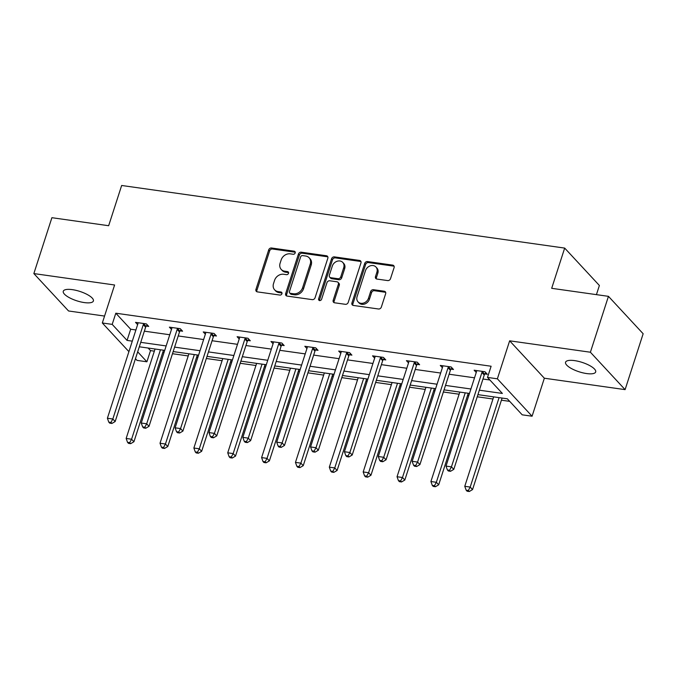 <?xml version="1.0" encoding="UTF-8"?>
<svg xmlns="http://www.w3.org/2000/svg" width="677" height="677" viewBox="0 0 677 677"><rect width="100%" height="100%" fill="white"/><g stroke="black" fill="none" stroke-linecap="round" stroke-linejoin="round"><path stroke-width="1.02" d="M295.172 252.944A1.701 1.413 -42.9 0 0 294.182 251.192L271.545 247.994A2.429 2.014 -42.9 0 0 268.701 249.889L255.948 289.384A2.429 2.014 -42.9 0 0 257.37 291.88L280.007 295.079A1.701 1.413 -42.9 0 0 280.997 292.007L278.069 291.592A7.769 6.448 -42.9 0 1 274.642 289.849A7.769 6.448 -42.9 0 1 273.516 283.604L274.583 280.32A7.769 6.448 -42.9 0 1 283.671 274.261L286.599 274.676A1.701 1.413 -42.9 0 0 287.59 271.604L284.662 271.189A7.769 6.448 -42.9 0 1 281.234 269.446A7.769 6.448 -42.9 0 1 280.109 263.201L281.175 259.909A7.769 6.448 -42.9 0 1 290.255 253.85L293.192 254.264A1.701 1.413 -42.9 0 0 295.172 252.944M295.24 252.225A1.701 1.413 -42.9 0 0 295.121 252.208L272.484 249.009A2.429 2.014 -42.9 0 0 269.641 250.896L256.888 290.391A2.429 2.014 -42.9 0 0 256.879 291.745M282.055 293.039A1.701 1.413 -42.9 0 0 281.937 293.014L279.009 292.599L278.069 291.592M288.647 272.636A1.701 1.413 -42.9 0 0 288.529 272.611L285.601 272.196L284.662 271.189M586.62 373.56A15.825 4.934 17.9 0 1 565.557 362.229A15.825 4.934 17.9 0 1 574.612 360.621A15.825 4.934 17.9 0 1 595.675 371.952A15.825 4.934 17.9 0 1 586.62 373.56M84.337 302.585A15.825 4.934 17.9 0 1 63.274 291.254A15.825 4.934 17.9 0 1 72.329 289.646A15.825 4.934 17.9 0 1 93.392 300.977A15.825 4.934 17.9 0 1 84.337 302.585M625.099 389.63L590.395 352.226L509.646 340.819L544.35 378.215L625.099 389.63L643.15 333.744L608.445 296.34L551.687 288.317L564.677 248.087L121.657 185.481L108.659 225.72L51.901 217.698L33.85 273.576L68.555 310.98L104.563 316.066M608.445 296.34L590.395 352.226M387.676 280.583A2.429 2.014 -42.9 0 0 390.511 278.687L394.09 267.61A2.429 2.014 -42.9 0 0 392.668 265.113L367.526 261.559A2.429 2.014 -42.9 0 0 364.691 263.455L351.93 302.949A2.429 2.014 -42.9 0 0 353.352 305.445L378.494 308.991A2.429 2.014 -42.9 0 0 381.337 307.104L385.653 293.716A2.429 2.014 -42.9 0 0 384.231 291.22L373.476 289.705A2.429 2.014 -42.9 0 0 370.632 291.592L368.491 298.235A6.491 5.391 -42.9 0 1 363.794 302.991A6.491 5.391 -42.9 0 1 358.031 301.84A6.491 5.391 -42.9 0 1 357.092 296.619L365.495 270.622A6.491 5.391 -42.9 0 1 370.192 265.866A6.491 5.391 -42.9 0 1 375.947 267.009A6.491 5.391 -42.9 0 1 376.886 272.23L375.49 276.563A2.429 2.014 -42.9 0 0 376.911 279.059L387.676 280.583M128.909 351.642L102.32 322.988L114.599 284.992L33.85 273.576M102.32 322.988L112.196 324.385L127.064 340.404L132.294 341.149M479.358 390.189L502.368 393.439L487.499 377.419L491.113 366.24L115.809 313.206L112.196 324.385M487.499 377.419L497.375 378.815L532.08 416.22L522.204 414.823L507.335 398.804L477.92 394.64M509.646 340.819L497.375 378.815M327.829 258.242A2.429 2.014 -42.9 0 0 326.407 255.745L301.265 252.199A2.429 2.014 -42.9 0 0 298.422 254.087L285.669 293.581A2.429 2.014 -42.9 0 0 287.09 296.077L312.232 299.632A2.429 2.014 -42.9 0 0 315.076 297.736L327.829 258.242M334.396 256.879L359.538 260.433A2.429 2.014 -42.9 0 1 360.959 262.93L348.206 302.424A2.429 2.014 -42.9 0 1 345.363 304.312L334.607 302.797A2.429 2.014 -42.9 0 1 333.186 300.3L338.356 284.281A2.429 2.014 -42.9 0 0 336.934 281.784L329.792 280.777A2.429 2.014 -42.9 0 0 326.957 282.673L321.567 299.344A1.701 1.413 -42.9 0 1 318.588 298.921L331.561 258.775A2.429 2.014 -42.9 0 1 334.396 256.879L335.335 257.886L360.477 261.44L359.538 260.433M596.429 294.647L599.382 285.482L564.677 248.087M148.128 348.037L150.514 350.61L154.348 351.151M162.802 352.345L164.029 352.522M172.474 353.716L188.214 355.941M196.66 357.134L197.887 357.304M206.341 358.497L222.073 360.723M230.527 361.916L231.754 362.093M240.2 363.287L255.94 365.504M264.385 366.706L265.612 366.875M274.067 368.068L289.798 370.294M298.244 371.487L299.471 371.665M307.925 372.858L323.657 375.075M332.111 376.268L333.338 376.446M341.783 377.639L357.524 379.865M365.969 381.058L367.196 381.227M375.65 382.42L391.382 384.646M399.836 385.839L401.063 386.017M409.509 387.21L425.241 389.436M433.695 390.629L434.922 390.798M443.367 391.991L459.108 394.217M467.553 395.41L468.78 395.588M477.234 396.781L492.966 399.007M501.42 400.2L509.722 401.368M150.514 350.61L146.901 361.789L137.025 360.392L135.459 358.7M544.35 378.215L532.08 416.22M137.676 351.845L146.901 361.789M469.474 393.447L444.061 389.859M435.616 388.666L410.203 385.069M401.749 383.876L376.336 380.288M367.89 379.095L342.477 375.507M334.023 374.305L308.619 370.717M300.165 369.524L274.752 365.935M266.306 364.742L240.894 361.146M232.439 359.952L207.027 356.364M198.581 355.171L173.168 351.575M164.723 350.381L139.31 346.793M140.748 342.342L166.153 345.93M174.607 347.123L200.02 350.72M208.465 351.913L233.878 355.501M242.332 356.694L267.745 360.291M276.191 361.484L301.603 365.072M310.049 366.265L335.462 369.854M343.916 371.055L369.329 374.643M377.774 375.837L403.187 379.425M411.641 380.618L437.046 384.214M445.5 385.408L470.913 388.996M115.809 313.206L130.678 329.234L135.908 329.97M144.353 331.163L169.766 334.751M178.212 335.953L203.625 339.541M212.079 340.734L237.492 344.322M245.937 345.515L271.35 349.112M279.804 350.305L305.217 353.893M313.663 355.087L339.075 358.683M347.521 359.876L372.934 363.464M381.388 364.658L406.801 368.254M415.246 369.447L440.659 373.035M449.113 374.229L474.518 377.817M482.972 379.018L489.886 379.992M130.678 329.234L127.064 340.404M476.244 372.485L474.137 370.217L484.994 371.749L487.338 374.271L484.91 373.932M442.386 367.696L440.278 365.428L451.136 366.959L453.48 369.49L451.051 369.143M408.519 362.914L406.42 360.646L417.269 362.178L419.613 364.708L417.184 364.361M374.66 358.125L372.553 355.857L383.41 357.388L385.755 359.919L383.326 359.58M340.802 353.343L338.695 351.075L349.544 352.607L351.896 355.137L349.467 354.79M306.935 348.553L304.836 346.285L315.685 347.826L318.029 350.347L315.6 350.009M273.076 343.772L270.969 341.504L281.827 343.036L284.171 345.566L281.742 345.219M239.218 338.982L237.111 336.714L247.96 338.255L250.304 340.776L247.875 340.438M205.351 334.201L203.244 331.933L214.101 333.465L216.445 335.995L214.017 335.648M171.493 329.42L169.385 327.152L180.243 328.683L182.587 331.205L180.158 330.867M137.626 324.63L135.527 322.362L146.376 323.894L148.72 326.424L146.291 326.077M281.234 269.446L282.174 270.462A7.769 6.448 -42.9 0 0 285.601 272.196M274.642 289.849L275.581 290.865A7.769 6.448 -42.9 0 0 279.009 292.599M327.837 256.896A2.429 2.014 -42.9 0 0 327.346 256.761L302.204 253.206A2.429 2.014 -42.9 0 0 299.361 255.102L286.608 294.597A2.429 2.014 -42.9 0 0 286.599 295.942M302.619 255.601A1.701 1.413 -42.9 0 0 300.63 256.921L289.434 291.592A1.701 1.413 -42.9 0 0 290.425 293.336L293.513 293.776A7.769 6.448 -42.9 0 0 302.602 287.717L310.252 264.022A7.769 6.448 -42.9 0 0 309.127 257.776A7.769 6.448 -42.9 0 0 305.708 256.033L302.619 255.601M289.68 292.955L290.619 293.97A1.701 1.413 -42.9 0 0 291.364 294.351L290.425 293.336M309.127 257.776L310.066 258.783A7.769 6.448 -42.9 0 1 311.192 265.029L303.541 288.732A7.769 6.448 -42.9 0 1 294.453 294.783L291.364 294.351M360.968 261.576A2.429 2.014 -42.9 0 0 360.477 261.44M338.001 282.326L338.94 283.341A2.429 2.014 -42.9 0 1 339.295 285.288L334.116 301.307A2.429 2.014 -42.9 0 0 334.108 302.653M335.335 257.886A2.429 2.014 -42.9 0 0 332.492 259.782L319.527 299.936A1.701 1.413 -42.9 0 0 319.459 300.647M343.721 267.66A6.491 5.391 -42.9 0 0 342.782 262.439A6.491 5.391 -42.9 0 0 337.019 261.297A6.491 5.391 -42.9 0 0 332.322 266.053L329.369 275.209A2.429 2.014 -42.9 0 0 330.791 277.705L337.925 278.712A2.429 2.014 -42.9 0 0 340.768 276.817L343.721 267.66L344.661 268.667A6.491 5.391 -42.9 0 0 343.721 263.446L342.782 262.439M329.716 277.164L330.655 278.171A2.429 2.014 -42.9 0 0 331.73 278.712L330.791 277.705M344.661 268.667L341.699 277.832A2.429 2.014 -42.9 0 1 338.864 279.728L331.73 278.712M375.947 267.009L376.886 268.024A6.491 5.391 -42.9 0 1 377.825 273.246L376.429 277.578A2.429 2.014 -42.9 0 0 376.42 278.924M358.031 301.84L358.971 302.856A6.491 5.391 -42.9 0 0 364.734 303.998A6.491 5.391 -42.9 0 0 369.43 299.242L368.491 298.235M385.67 292.371A2.429 2.014 -42.9 0 0 385.171 292.236L374.415 290.712A2.429 2.014 -42.9 0 0 371.571 292.608L369.43 299.242M394.099 266.264A2.429 2.014 -42.9 0 0 393.608 266.12L368.466 262.574A2.429 2.014 -42.9 0 0 365.622 264.462L352.869 303.956A2.429 2.014 -42.9 0 0 352.861 305.302M155.041 349.019L126.15 438.459L131.583 439.221L133.928 441.751L163.487 350.212M129.713 442.656L127.547 442.352L128.486 443.359L130.653 443.672L129.713 442.656L131.583 439.221L160.466 349.781M127.547 442.352L126.15 438.459M133.928 441.751L130.653 443.672M143.947 323.555L143.719 323.86A2.471 2.048 -42.9 0 0 143.287 324.672L112.822 419.004L107.398 418.242L137.863 323.911A2.471 2.048 -42.9 0 0 137.973 323.056L137.956 322.709M147.239 324.825L146.063 326.39A2.471 2.048 -42.9 0 0 145.631 327.203L115.166 421.534L112.822 419.004L110.96 422.44L108.785 422.135L109.725 423.142L111.9 423.455L110.96 422.44M111.9 423.455L115.166 421.534M107.398 418.242L108.785 422.135M188.9 353.8L160.017 443.24L165.442 444.01L167.786 446.532L197.354 354.993M163.58 447.446L161.405 447.133L162.345 448.149L164.519 448.453L163.58 447.446L165.442 444.01L194.333 354.57M161.405 447.133L160.017 443.24M167.786 446.532L164.519 448.453M222.767 358.59L193.876 448.03L199.3 448.792L201.644 451.322L231.212 359.783M197.439 452.228L195.272 451.923L196.203 452.93L198.378 453.235L197.439 452.228L199.3 448.792L228.191 359.352M195.272 451.923L193.876 448.03M201.644 451.322L198.378 453.235M177.814 328.337L177.577 328.65A2.471 2.048 -42.9 0 0 177.154 329.462L146.681 423.794L141.256 423.023L171.721 328.692A2.471 2.048 -42.9 0 0 171.84 327.837L171.814 327.49M181.106 329.614L179.921 331.171A2.471 2.048 -42.9 0 0 179.498 331.984L149.025 426.315L146.681 423.794L144.819 427.229L142.652 426.916L143.583 427.932L145.758 428.236L144.819 427.229M145.758 428.236L149.025 426.315M141.256 423.023L142.652 426.916M211.673 333.126L211.436 333.431A2.471 2.048 -42.9 0 0 211.012 334.243L180.547 428.575L175.115 427.813L205.588 333.482A2.471 2.048 -42.9 0 0 205.698 332.619L205.673 332.28M214.964 334.396L213.78 335.961A2.471 2.048 -42.9 0 0 213.357 336.774L182.892 431.105L180.547 428.575L178.677 432.011L176.511 431.706L177.45 432.713L179.617 433.018L178.677 432.011M179.617 433.018L182.892 431.105M175.115 427.813L176.511 431.706M256.625 363.371L227.734 452.811L233.167 453.582L235.511 456.103L265.079 364.565M231.306 457.009L229.131 456.704L230.07 457.72L232.236 458.024L231.306 457.009L233.167 453.582L262.05 364.141M229.131 456.704L227.734 452.811M235.511 456.103L232.236 458.024M245.531 337.908L245.302 338.221A2.471 2.048 -42.9 0 0 244.871 339.033L214.406 433.365L208.981 432.595L239.446 338.263A2.471 2.048 -42.9 0 0 239.556 337.408L239.54 337.061M248.823 339.185L247.647 340.743A2.471 2.048 -42.9 0 0 247.215 341.555L216.75 435.886L214.406 433.365L212.544 436.792L210.369 436.487L211.309 437.503L213.483 437.807L212.544 436.792M213.483 437.807L216.75 435.886M208.981 432.595L210.369 436.487M290.492 368.153L261.601 457.593L267.026 458.363L269.37 460.893L298.938 369.354M265.164 461.799L262.989 461.494L263.928 462.501L266.103 462.806L265.164 461.799L267.026 458.363L295.917 368.923M262.989 461.494L261.601 457.593M269.37 460.893L266.103 462.806M279.398 342.697L279.161 343.002A2.471 2.048 -42.9 0 0 278.738 343.814L248.264 438.146L242.84 437.384L273.305 343.053A2.471 2.048 -42.9 0 0 273.423 342.19L273.398 341.843M282.69 343.967L281.505 345.532A2.471 2.048 -42.9 0 0 281.082 346.345L250.608 440.676L248.264 438.146L246.403 441.582L244.236 441.277L245.176 442.284L247.342 442.589L246.403 441.582M247.342 442.589L250.608 440.676M242.84 437.384L244.236 441.277M324.351 372.942L295.46 462.383L300.884 463.153L303.237 465.674L332.796 374.136M299.022 466.58L296.856 466.275L297.795 467.291L299.962 467.595L299.022 466.58L300.884 463.153L329.775 373.712M296.856 466.275L295.46 462.383M303.237 465.674L299.962 467.595M313.256 347.479L313.028 347.792A2.471 2.048 -42.9 0 0 312.596 348.604L282.131 442.936L276.707 442.166L307.172 347.834A2.471 2.048 -42.9 0 0 307.282 346.979L307.265 346.632M316.548 348.757L315.372 350.314A2.471 2.048 -42.9 0 0 314.94 351.126L284.475 445.458L282.131 442.936L280.27 446.363L278.095 446.058L279.034 447.074L281.2 447.379L280.27 446.363M281.2 447.379L284.475 445.458M276.707 442.166L278.095 446.058M358.209 377.724L329.327 467.164L334.751 467.934L337.095 470.464L366.663 378.917M332.889 471.37L330.714 471.065L331.654 472.072L333.82 472.377L332.889 471.37L334.751 467.934L363.642 378.494M330.714 471.065L329.327 467.164M337.095 470.464L333.82 472.377M347.123 352.26L346.886 352.573A2.471 2.048 -42.9 0 0 346.455 353.386L315.99 447.717L310.565 446.947L341.03 352.615A2.471 2.048 -42.9 0 0 341.149 351.761L341.123 351.414M350.415 353.538L349.23 355.103A2.471 2.048 -42.9 0 0 348.807 355.916L318.334 450.247L315.99 447.717L314.128 451.153L311.953 450.848L312.892 451.855L315.067 452.16L314.128 451.153M315.067 452.16L318.334 450.247M310.565 446.947L311.953 450.848M392.076 382.513L363.185 471.954L368.61 472.715L370.954 475.246L400.522 383.707M366.748 476.151L364.581 475.846L365.512 476.853L367.687 477.167L366.748 476.151L368.61 472.715L397.501 383.275M364.581 475.846L363.185 471.954M370.954 475.246L367.687 477.167M380.982 357.05L380.745 357.363A2.471 2.048 -42.9 0 0 380.322 358.175L349.857 452.498L344.424 451.737L374.897 357.405A2.471 2.048 -42.9 0 0 375.007 356.551L374.982 356.204M384.274 358.319L383.089 359.885A2.471 2.048 -42.9 0 0 382.666 360.697L352.201 455.029L349.857 452.498L347.986 455.934L345.82 455.629L346.759 456.637L348.926 456.95L347.986 455.934M348.926 456.95L352.201 455.029M344.424 451.737L345.82 455.629M425.935 387.295L397.044 476.735L402.476 477.505L404.821 480.027L434.38 388.488M400.606 480.941L398.44 480.628L399.379 481.643L401.546 481.948L400.606 480.941L402.476 477.505L431.359 388.065M398.44 480.628L397.044 476.735M404.821 480.027L401.546 481.948M414.84 361.831L414.612 362.144A2.471 2.048 -42.9 0 0 414.18 362.957L383.715 457.288L378.291 456.518L408.756 362.187A2.471 2.048 -42.9 0 0 408.866 361.332L408.849 360.985M418.132 363.109L416.956 364.675A2.471 2.048 -42.9 0 0 416.524 365.487L386.059 459.818L383.715 457.288L381.853 460.724L379.679 460.411L380.618 461.426L382.793 461.731L381.853 460.724M382.793 461.731L386.059 459.818M378.291 456.518L379.679 460.411M459.793 392.085L430.91 481.525L436.335 482.286L438.679 484.817L468.247 393.278M434.473 485.722L432.298 485.417L433.238 486.424L435.413 486.738L434.473 485.722L436.335 482.286L465.226 392.846M432.298 485.417L430.91 481.525M438.679 484.817L435.413 486.738M448.707 366.621L448.47 366.926A2.471 2.048 -42.9 0 0 448.047 367.738L417.574 462.069L412.149 461.308L442.614 366.976A2.471 2.048 -42.9 0 0 442.733 366.122L442.707 365.775M451.999 367.89L450.814 369.456A2.471 2.048 -42.9 0 0 450.391 370.268L419.918 464.6L417.574 462.069L415.712 465.505L413.545 465.201L414.476 466.208L416.651 466.521L415.712 465.505M416.651 466.521L419.918 464.6M412.149 461.308L413.545 465.201M493.66 396.866L464.769 486.306L470.193 487.076L472.538 489.598L502.106 398.059M468.332 490.512L466.165 490.199L467.096 491.214L469.271 491.519L468.332 490.512L470.193 487.076L499.084 397.636M466.165 490.199L464.769 486.306M472.538 489.598L469.271 491.519M482.566 371.402L482.329 371.715A2.471 2.048 -42.9 0 0 481.906 372.528L451.441 466.859L446.008 466.089L476.481 371.758A2.471 2.048 -42.9 0 0 476.591 370.903L476.566 370.556M485.858 372.68L484.673 374.237A2.471 2.048 -42.9 0 0 484.25 375.05L453.785 469.381L451.441 466.859L449.57 470.295L447.404 469.982L448.343 470.997L450.51 471.302L449.57 470.295M450.51 471.302L453.785 469.381M446.008 466.089L447.404 469.982M295.121 252.208L294.182 251.192M281.937 293.014L280.997 292.007M288.529 272.611L287.59 271.604M256.888 290.391L255.948 289.384M269.641 250.896L268.701 249.889M272.484 249.009L271.545 247.994M286.608 294.597L285.669 293.581M299.361 255.102L298.422 254.087M302.204 253.206L301.265 252.199M327.346 256.761L326.407 255.745M294.453 294.783L293.513 293.776M303.541 288.732L302.602 287.717M311.192 265.029L310.252 264.022M334.116 301.307L333.186 300.3M339.295 285.288L338.356 284.281M319.527 299.936L318.588 298.921M332.492 259.782L331.561 258.775M338.864 279.728L337.925 278.712M341.699 277.832L340.768 276.817M376.429 277.578L375.49 276.563M377.825 273.246L376.886 272.23M371.571 292.608L370.632 291.592M374.415 290.712L373.476 289.705M385.171 292.236L384.231 291.22M352.869 303.956L351.93 302.949M365.622 264.462L364.691 263.455M368.466 262.574L367.526 261.559M393.608 266.12L392.668 265.113M143.719 323.86L146.063 326.39M143.287 324.672L145.631 327.203M177.577 328.65L179.921 331.171M177.154 329.462L179.498 331.984M211.436 333.431L213.78 335.961M211.012 334.243L213.357 336.774M245.302 338.221L247.647 340.743M244.871 339.033L247.215 341.555M279.161 343.002L281.505 345.532M278.738 343.814L281.082 346.345M313.028 347.792L315.372 350.314M312.596 348.604L314.94 351.126M346.886 352.573L349.23 355.103M346.455 353.386L348.807 355.916M380.745 357.363L383.089 359.885M380.322 358.175L382.666 360.697M414.612 362.144L416.956 364.675M414.18 362.957L416.524 365.487M448.47 366.926L450.814 369.456M448.047 367.738L450.391 370.268M482.329 371.715L484.673 374.237M481.906 372.528L484.25 375.05"/></g></svg>
